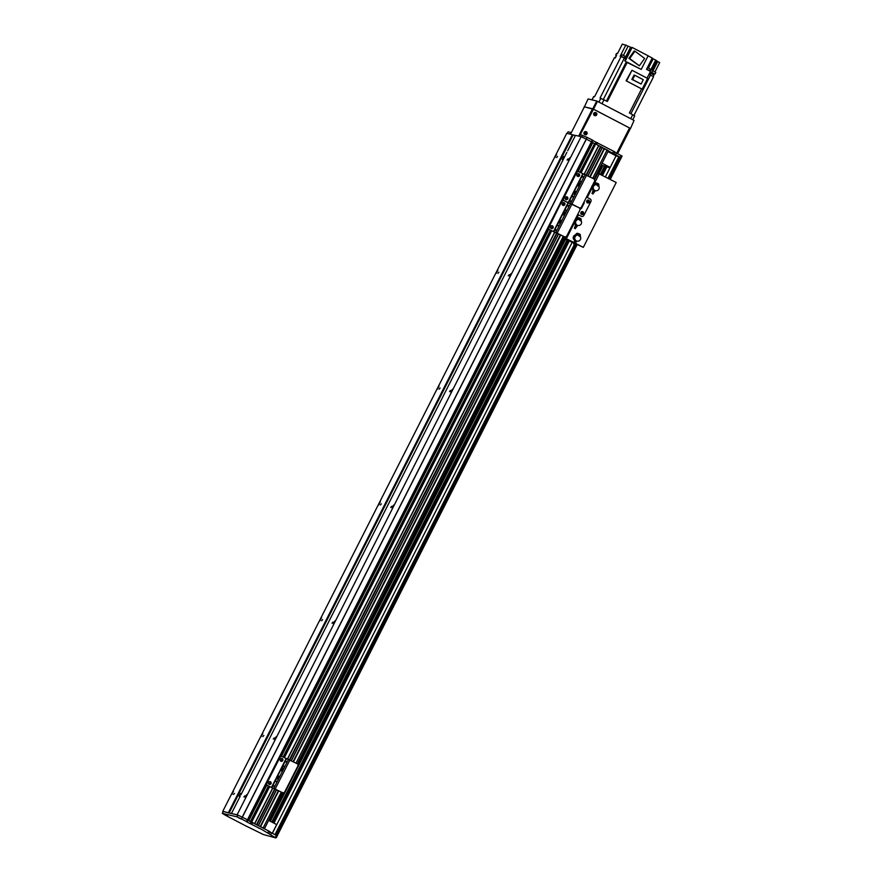 <?xml version="1.0" encoding="UTF-8"?>
<svg xmlns="http://www.w3.org/2000/svg" width="882" height="882" viewBox="0 0 882 882"><rect width="100%" height="100%" fill="white"/><g stroke="black" fill="none" stroke-linecap="round" stroke-linejoin="round"><path stroke-width="1.32" d="M234.469 793.359L233.554 794.484L234.469 793.359M244.81 795.829L243.906 796.953L244.81 795.829M245.681 796.038L246.894 794.539L245.24 797.714L245.681 796.038M232.253 792.83L233.465 791.341L231.812 794.506L232.253 792.83M247.963 820.161L247.456 819.819A91.022 4.807 -153.1 0 0 242.352 817.195L237.126 814.77L229.111 813.017L573.113 134.968L575.406 135.508L566.773 133.292L222.771 811.341L237.831 815.089L242.252 817.151L241.37 818.893L236.949 816.831L222.319 813.347L225.053 815.023A91.022 4.807 -153.1 0 0 229.772 817.537L244.501 825.232M592.825 142.498L578.063 171.604L592.825 142.498L591.436 141.759A91.022 4.807 -153.1 0 0 586.343 139.147L581.117 136.71L575.483 135.376L567.677 150.756M594.347 143.534L592.737 142.686L594.545 143.634L579.794 172.222M595.118 143.909L594.545 143.634L579.992 172.321M595.185 143.777L580.554 172.607L595.185 143.777L598.79 145.607L584.281 174.217L598.79 145.607M600.499 146.621L598.713 145.75M600.532 146.566L586.166 174.857L600.918 146.699L602.45 147.515L588.073 175.849L602.45 147.515M604.148 148.529L602.373 147.669M604.192 148.474L589.826 176.764L604.192 148.474L607.103 149.94L608.426 150.723L594.06 179.035M594.027 179.002L608.426 150.723M229.111 813.017L222.771 811.341M228.405 812.686L572.407 134.637M261.623 734.927L262.836 733.438L261.182 736.602L261.623 734.927M320.375 619.12L321.588 617.632L319.934 620.796L320.375 619.12M379.128 503.313L380.34 501.825L378.687 504.989L379.128 503.313M437.88 387.507L439.093 386.018L437.439 389.183L437.88 387.507M496.632 271.7L497.845 270.212L496.191 273.376L496.632 271.7M555.384 155.894L556.597 154.405L554.943 157.569L555.384 155.894M557.6 156.423L556.685 157.547L557.6 156.423M498.848 272.229L497.933 273.354L498.848 272.229M440.096 388.036L439.181 389.16L440.096 388.036M381.344 503.843L380.429 504.967L381.344 503.843M322.592 619.649L321.676 620.774L322.592 619.649M263.839 735.456L262.924 736.58L263.839 735.456M274.192 737.925L273.277 739.05L274.192 737.925M332.944 622.119L332.029 623.243L332.944 622.119M391.696 506.312L390.781 507.437L391.696 506.312M450.448 390.505L449.533 391.63L450.448 390.505M509.201 274.699L508.286 275.823L509.201 274.699M564.601 150.028L563.763 151.671M237.931 793.91L237.104 795.564M275.052 738.135L276.264 736.635L274.611 739.811L275.052 738.135M333.804 622.328L335.017 620.829L333.363 624.004L333.804 622.328M392.556 506.522L393.769 505.022L392.115 508.197L392.556 506.522M451.308 390.715L452.521 389.216L450.867 392.391L451.308 390.715M510.061 274.897L511.273 273.409L509.62 276.584L510.061 274.897M568.813 159.091L570.026 157.602L568.372 160.778L568.813 159.091M248.823 820.547L266.86 785.013L248.834 820.547M242.252 817.151L242.352 817.195A91.022 4.807 26.9 0 1 247.434 819.808L247.985 820.106L247.103 821.848L246.552 821.539A91.022 4.807 -153.1 0 0 241.47 818.937L241.37 818.893M237.126 814.77L581.117 136.71M241.006 794.649L566.839 152.41M231.492 813.424L240.18 796.292M567.953 158.892L567.038 160.017L567.953 158.892M264.435 828.771L260.366 826.566L278.58 790.68M258.459 825.552L276.661 789.677L258.459 825.563L256.706 824.659L274.886 788.817M254.799 823.656L247.897 820.282M563.4 157.966L562.297 159.322L563.807 156.445L563.4 157.966M240.257 794.903L239.165 796.259L240.665 793.381L240.257 794.903M616.044 155.838L610.168 167.415M601.171 165.011L609.958 167.834M610.124 167.393L602.097 163.192M607.974 151.616L616 155.805M268.679 820.403L276.705 824.593L272.306 833.258M241.481 819.113L238.217 817.614L241.481 819.113M227.501 815.773L224.226 814.273L227.501 815.773M261.678 829.4L258.404 827.933L261.678 829.4M245.262 825.629L263.376 834.548L275.768 837.9L262.042 829.631M247.897 820.304L270.057 831.704L269.142 833.402M261.281 829.234L246.321 821.66L247.103 821.848L247.985 820.106M237.831 815.089L236.949 816.831M223.201 811.605L222.319 813.347M269.925 831.969L277.235 835.893L276.353 837.624L277.235 835.893M247.434 819.808L591.436 141.759L246.552 821.539M564.348 213.598L565.45 212.242L563.94 215.131L564.348 213.598M560.235 221.713L561.338 220.346L559.827 223.234L560.235 221.713M559.254 221.47L560.357 220.114L558.857 223.003L559.254 221.47M563.366 213.367L564.469 212.011L562.97 214.888L563.366 213.367M558.99 225.307L558.449 225.979L558.99 225.307M565.516 209.982L564.965 210.655L565.516 209.982M556.575 229.926L556.035 230.588L556.575 229.926M567.931 205.374L567.391 206.035L567.931 205.374M568.912 205.605L568.372 206.267L568.912 205.605M555.594 229.684L555.054 230.356L555.594 229.684M566.63 210.247L566.09 210.919L566.63 210.247M557.876 225.042L557.336 225.704L557.876 225.042M563.907 200.644A1.951 1.907 103.4 0 0 561.658 201.625L548.725 227.104A1.951 1.907 103.4 0 0 549.541 229.728L564.072 236.619A1.951 1.907 103.4 0 0 564.612 236.806M578.592 171.692A1.951 1.907 103.4 0 0 576.343 172.674L576.563 172.729A1.951 1.907 -76.6 0 1 579.132 171.869L593.674 178.77A1.951 1.907 -76.6 0 1 594.479 181.394L581.558 206.873A1.951 1.907 -76.6 0 1 578.989 207.722A1.951 1.907 -76.6 0 1 579.794 210.346L566.872 235.825A1.951 1.907 -76.6 0 1 564.293 236.674L549.762 229.772A1.951 1.907 -76.6 0 1 548.957 227.159L548.725 227.104M551.338 228.57A1.466 1.422 103.4 0 0 552.022 225.726M563.091 205.407A1.466 1.422 103.4 0 0 563.774 202.573M561.658 201.625L548.957 227.159M561.878 201.68A1.951 1.907 -76.6 0 1 564.447 200.82A1.951 1.907 -76.6 0 1 563.642 198.207L563.422 198.152A1.951 1.907 103.4 0 0 564.061 200.677L563.796 200.611M586.64 175.099L571.944 204.051L578.989 207.722L564.447 200.82L568.107 202.739L553.422 231.69M552.452 225.869A1.466 1.422 -76.6 0 1 551.448 228.603A1.466 1.422 -76.6 0 1 550.401 226.839A1.466 1.422 -76.6 0 1 552.452 225.869M564.204 202.706A1.466 1.422 -76.6 0 1 563.201 205.44A1.466 1.422 -76.6 0 1 562.154 203.687A1.466 1.422 -76.6 0 1 564.204 202.706M605.394 176.874L616.088 155.761L621.226 157.845L596.199 144.262M601.579 165.232L597.643 172.982M564.149 239L297.686 764.242M283.21 792.764L269.076 820.613M602.009 165.452L598.117 173.126M564.59 239.22L297.94 764.815M283.828 792.631L269.517 820.844M602.252 165.562L598.36 173.225M564.822 239.342L297.995 765.278M284.225 792.422L269.749 820.966M602.759 165.805L598.867 173.467M565.329 239.573L270.245 821.219M602.858 165.849L598.966 173.522M565.439 239.595L270.333 821.274M604.71 166.577L600.719 174.438M567.424 240.069L272.097 822.189M605.493 166.764L601.414 174.79M568.206 240.257L272.792 822.553M605.647 166.797L601.557 174.868M568.361 240.29L272.924 822.619M606.783 167.073L602.56 175.397M569.485 240.599L273.938 823.149M572.319 242.065L272.373 833.292L572.297 242.065M586.53 197.061L590.091 198.913A1.951 1.907 -76.6 0 1 590.896 201.526L583.851 215.429A1.951 1.907 -76.6 0 1 581.282 216.288L577.721 214.425L578.46 214.811L576.486 218.714M579.882 208.725L579.452 208.075M587.61 202.904A1.466 1.422 103.4 0 0 588.283 200.071M581.734 214.48A1.466 1.422 103.4 0 0 582.407 211.647M586.795 200.853A1.466 1.422 -76.6 0 1 589.441 201.846A1.466 1.422 -76.6 0 1 587.721 202.937A1.466 1.422 -76.6 0 1 586.795 200.853M580.918 212.43A1.466 1.422 -76.6 0 1 583.575 213.422A1.466 1.422 -76.6 0 1 581.844 214.513A1.466 1.422 -76.6 0 1 580.918 212.43M580.047 207.92L581.326 208.615L579.849 208.659M579.209 207.865L579.948 207.931M581.315 208.604L584.259 202.827L583.752 202.529M580.279 208.439L579.97 209.034M598.172 185.352L598.095 185.948M596.585 183.158L593.266 185.143L594.843 183.302A1.466 1.422 -76.6 0 1 595.879 182.927A5414.455 593.002 44.5 0 1 596.585 183.158L593.619 185.485A2.701 2.635 103.4 0 0 592.715 187.811A2.591 2.525 -76.6 0 1 593.123 186.069L593.112 186.091M593.266 185.143L592.428 186.025L593.564 185.529M597.776 186.014L598.624 185.881A3.054 2.977 -76.6 0 1 595.515 190.699A3.23 3.153 -76.6 0 1 595.24 190.71M594.115 190.512A3.23 3.153 -76.6 0 1 592.428 186.025L592.263 185.981A3.23 3.153 103.4 0 0 593.2 190.071L594.181 190.545M595.637 184.647L596.188 184.129A3.495 3.407 103.4 0 1 596.265 184.151A3.495 3.407 103.4 0 0 596.232 184.151L595.989 184.636M592.428 186.025L592.263 185.981A3.252 3.175 103.4 0 1 592.947 185.044M595.879 182.927A3.319 3.23 103.4 0 1 596.805 183.114L598.658 184.536A2.9 2.833 103.4 0 0 596.739 183.533L596.827 183.202A3.23 3.142 -76.6 0 1 598.746 184.206L598.36 185.121A284.952 61.189 -62.4 0 0 598.139 185.396A4.873 4.752 103.4 0 0 596.221 184.393A284.952 61.189 117.6 0 1 596.441 184.118A5.204 5.071 103.4 0 1 598.36 185.121M596.221 184.393L596.144 184.382A4.873 4.752 103.4 0 1 598.062 185.374L598.139 185.396M596.739 183.533L596.441 184.118M598.768 184.305L598.823 186.19M594.303 190.159C592.252 193.831 591.932 193.808 593.332 190.104C591.932 193.808 592.252 193.831 594.303 190.159L594.435 190.192A3.054 2.977 -76.6 0 1 596.298 184.669L596.21 184.636A3.054 2.977 -76.6 0 0 594.292 190.17M595.427 190.677A3.054 2.977 -76.6 0 1 595.339 190.655L595.515 190.699A3.054 2.977 -76.6 0 1 595.273 190.633L594.159 190.733L592.031 193.522L593.2 190.071M592.704 187.778L592.715 187.811A2.701 2.635 103.4 0 0 593.829 189.74M594.997 191.174L592.88 193.963L592.031 193.522M598.624 185.881L596.298 184.669M578.526 219.122L578.603 219.144A4.873 4.752 103.4 0 1 580.51 220.136L580.433 220.125A4.873 4.752 103.4 0 0 578.526 219.122L578.956 217.898L575.318 219.783L577.214 218.041A1.466 1.422 -76.6 0 1 578.25 217.667A3.319 3.23 103.4 0 1 579.176 217.854L581.029 219.276A2.9 2.833 103.4 0 0 579.11 218.273L579.209 217.953A3.23 3.142 -76.6 0 1 581.117 218.945L580.731 219.861A284.952 61.189 -62.4 0 0 580.51 220.136L580.466 220.687M578.614 218.703L575.99 220.224A2.701 2.635 103.4 0 0 575.086 222.551A2.591 2.525 -76.6 0 1 575.483 220.831A2.591 2.525 -76.6 0 1 575.494 220.82L575.505 220.798M575.637 219.883L574.799 220.765L575.946 220.268M580.147 220.754L580.995 220.621A3.054 2.977 -76.6 0 1 577.886 225.439A3.23 3.153 -76.6 0 1 577.611 225.45M576.486 225.263A3.23 3.153 -76.6 0 1 574.799 220.765L574.634 220.732A3.23 3.153 103.4 0 0 575.571 224.811L576.552 225.285M578.36 219.375L578.603 218.89A3.495 3.407 103.4 0 1 578.636 218.89A3.495 3.407 103.4 0 0 578.559 218.879L578.008 219.409M574.799 220.765L574.634 220.732A3.252 3.175 103.4 0 1 575.318 219.783M580.731 219.861A5.204 5.071 103.4 0 0 578.824 218.857A284.952 61.189 117.6 0 0 578.603 219.144M579.11 218.273L578.824 218.857M578.25 217.667A5414.455 593.002 44.5 0 1 578.956 217.898M581.128 219.023L581.194 220.93M576.674 224.899C574.623 228.57 574.303 228.548 575.714 224.844C574.303 228.548 574.623 228.57 576.674 224.899L576.806 224.932A3.054 2.977 -76.6 0 1 578.669 219.409L578.581 219.375A3.054 2.977 -76.6 0 0 576.663 224.91M577.798 225.417A3.054 2.977 -76.6 0 1 577.721 225.395L577.886 225.439A3.054 2.977 -76.6 0 1 577.655 225.373L576.53 225.472L574.414 228.262L575.571 224.811M575.086 222.518L575.086 222.551A2.701 2.635 103.4 0 0 576.2 224.491M577.379 225.913L575.251 228.703L574.414 228.262M580.995 220.621L578.669 219.409M579.717 235.77L579.628 236.365M578.129 233.576L574.81 235.56L576.376 233.719A1.466 1.422 -76.6 0 1 577.423 233.344A5414.455 593.002 44.5 0 1 578.129 233.576L575.152 235.902A2.701 2.635 103.4 0 0 575.373 240.169M574.81 235.56L573.973 236.442L575.108 235.946M579.32 236.431L580.158 236.299A3.054 2.977 -76.6 0 1 577.048 241.117A3.23 3.153 -76.6 0 1 576.773 241.128M575.659 240.94A3.23 3.153 -76.6 0 1 573.973 236.442L573.807 236.409A3.23 3.153 103.4 0 0 574.733 240.488L575.726 240.962M574.248 238.228L574.248 238.195A2.591 2.525 -76.6 0 1 574.645 236.508A2.591 2.525 -76.6 0 1 574.656 236.497L574.645 236.508M577.787 234.38L577.809 234.568A3.495 3.407 103.4 0 0 577.721 234.557L577.17 235.086M574.491 235.461A3.252 3.175 103.4 0 0 573.785 236.398M577.423 233.344A3.319 3.23 103.4 0 1 578.338 233.532L580.191 234.954A2.9 2.833 103.4 0 0 578.283 233.951L578.372 233.631A3.23 3.142 -76.6 0 1 580.29 234.623L579.904 235.538A284.952 61.189 -62.4 0 0 579.683 235.814A4.873 4.752 103.4 0 0 577.765 234.821A284.952 61.189 117.6 0 1 577.986 234.535A5.204 5.071 103.4 0 1 579.904 235.538M577.765 234.821L577.688 234.799A4.873 4.752 103.4 0 1 579.606 235.803L579.683 235.814M578.283 233.951L577.986 234.535M580.312 234.722L580.356 236.608M575.836 240.577C573.796 244.248 573.476 244.226 574.877 240.521C573.476 244.226 573.796 244.248 575.836 240.577L575.979 240.61A3.054 2.977 -76.6 0 1 577.842 235.086L577.743 235.053A3.054 2.977 -76.6 0 0 575.836 240.588M576.971 241.095A3.054 2.977 -76.6 0 1 576.883 241.073L577.048 241.117A3.054 2.977 -76.6 0 1 576.817 241.051L575.692 241.15L573.576 243.939L574.733 240.488M576.541 241.591L574.425 244.38L573.576 243.939M580.158 236.299L577.842 235.086M573.741 242.815L563.741 238.79M574.105 239.871A2.922 2.855 -76.6 0 1 574.866 235.108M574.943 224.193A2.922 2.855 -76.6 0 1 574.248 223.124L574.292 220.72L576.222 219.243M592.572 189.454A2.922 2.855 -76.6 0 1 591.866 188.384L591.921 185.981L593.84 184.503M597.18 172.872L616.209 182.519L583.311 247.368L575.505 243.3M573.884 242.451L564.282 237.721M578.46 214.811L581.282 216.288A1.951 1.907 103.4 0 0 583.851 215.429L590.896 201.526A1.951 1.907 103.4 0 0 590.091 198.913L587.28 197.447L591.866 188.384M588.746 201.934A1.058 1.025 103.4 0 0 588.073 200.435A1.058 1.025 103.4 0 0 586.839 201.217A1.058 1.025 103.4 0 0 588.746 201.934M582.87 213.521A1.058 1.025 103.4 0 0 582.208 212.011A1.058 1.025 103.4 0 0 580.962 212.805A1.058 1.025 103.4 0 0 582.87 213.521M581.734 212.022A1.058 1.025 -76.6 0 1 581.293 213.852M587.61 200.435A1.058 1.025 -76.6 0 1 587.169 202.265M575.273 243.608L583.311 247.368M593.718 109.346L584.402 106.821L570.522 134.185M580.224 134.714L593.222 109.092M595.46 113.094A1.058 1.025 -76.6 0 1 594.733 115.057A1.058 1.025 -76.6 0 1 593.983 113.8A1.058 1.025 -76.6 0 1 595.46 113.094M585.758 132.201A1.058 1.025 -76.6 0 1 585.042 134.174A1.058 1.025 -76.6 0 1 584.292 132.906A1.058 1.025 -76.6 0 1 585.758 132.201M592.517 108.762L578.636 136.126M594.214 114.748A1.058 1.025 103.4 0 0 594.622 113.05M584.523 133.866A1.058 1.025 103.4 0 0 584.931 132.157M630.509 128.518L634.059 120.437L630.509 128.518L629.528 127.967L616.705 153.225M584.369 106.909L588.096 98.938L596.761 101.011L592.792 108.828L630.09 128.254M593.498 109.159L597.467 101.342L596.761 101.011M597.467 101.342L634.059 120.437M584.127 106.755L592.792 108.828M580.091 134.692L579.287 136.28L580.124 134.737M580.147 134.692L587.225 137.416A91.022 4.807 26.9 0 1 592.318 140.018L592.869 140.315L591.987 142.046L591.436 141.748A91.022 4.807 -153.1 0 0 586.343 139.147L581.822 137.041L582.704 135.31M592.77 140.514L614.93 151.925L614.026 153.611L614.93 151.925M614.798 152.189L622.108 156.103L621.226 157.845L622.108 156.114M567.269 133.414L568.074 131.815L570.632 132.432L569.827 134.02M571.282 132.686L570.632 132.432M242.241 817.151L587.125 137.371M591.436 141.748L592.318 140.018M594.523 115.553A1.621 1.588 -76.6 0 1 595.637 112.521A1.621 1.588 -76.6 0 1 596.805 114.473A1.621 1.588 -76.6 0 1 594.523 115.553M594.744 115.641A1.621 1.588 103.4 0 0 595.493 112.499M584.832 134.659A1.621 1.588 -76.6 0 1 585.946 131.627A1.621 1.588 -76.6 0 1 587.103 133.579A1.621 1.588 -76.6 0 1 584.832 134.659M585.053 134.748A1.621 1.588 103.4 0 0 585.802 131.605M593.773 109.379A0.65 0.639 103.4 0 0 592.924 109.666L593.2 109.732A0.65 0.639 -76.6 0 1 594.06 109.445L629.528 127.967M617.587 153.689L630.409 128.485L617.609 153.7M593.2 109.732L580.588 133.987A0.65 0.639 103.4 0 0 580.852 134.858L580.874 134.869M580.852 134.858L581.139 134.924A0.65 0.639 -76.6 0 1 580.863 134.053M592.924 109.666L580.588 133.987M633.96 115.366L653.584 76.712A247.07 13.054 -153.1 0 0 650.508 75.091L649.736 74.672L651.059 72.07L651.831 72.478A247.07 13.054 26.9 0 1 654.896 74.099L655.778 72.368A247.07 13.054 -153.1 0 0 652.713 70.747L651.941 70.328L656.792 60.781L655.701 60.119L650.089 71.177M656.682 60.99L659.681 62.589L654.951 71.927M653.529 74.727L653.959 73.879L654.896 74.099M653.275 76.547L649.891 74.761M593.696 96.601L594.556 96.744L614.335 57.771L615.272 57.992L616.595 55.39L615.658 55.169L616.54 53.427L617.477 53.659L622.328 44.1L628.116 46.118L623.431 55.357M624.919 58.421L630.575 47.264L631.203 47.419L625.481 58.708L624.313 58.113A247.07 13.054 -153.1 0 0 621.126 56.47L600.036 98.045L607.367 101.463L627.146 62.49L641.225 69.402L627.014 62.115A247.07 13.054 -153.1 0 1 627.289 62.203L631.093 64.188M627.146 62.49A247.07 13.054 -153.1 0 0 626.143 62.192L625.988 61.586M630.575 47.264L628.116 46.118M624.743 60.935L632.14 47.441L648.127 55.787L641.225 69.402M648.094 55.853L652.239 58.014L646.506 69.303L650.486 71.387L647.057 78.134M648.468 68.035L653.165 58.796L652.129 58.234M653.165 58.796L655.701 60.119M621.126 56.47L620.134 56.239L625.867 44.949M615.449 57.661L614.666 57.848M616.033 56.514L615.008 57.473M616.485 55.61A247.07 13.054 26.9 0 1 615.658 55.169M624.434 58.179L620.95 56.426M624.511 57.958L621.093 56.216M624.61 57.473L625.184 56.349L622.042 54.728L621.424 55.853M641.6 88.906L626.099 80.769L641.611 88.873L629.395 112.962L634.72 115.873L632.747 119.754M626.099 80.769L631.964 70.262L647.609 78.432L642.228 89.049M632.14 47.441L625.239 61.056M634.191 51.002L628.888 58.366L639.351 65.786L629.66 58.554L634.952 51.189L634.191 51.002M628.888 58.366L629.66 58.554M634.952 51.189L644.643 58.421L639.351 65.786M650.023 70.869L646.594 69.138L649.946 71.1M650.122 70.384L650.696 69.259L647.542 67.649L646.925 68.774M626.573 80.879L631.964 70.262M631.843 79.402L634.037 75.091L634.786 75.268L643.287 79.711L641.104 84.022L631.843 79.402L632.603 79.589L634.786 75.268M641.104 84.022L632.603 79.589M651.555 73.702L651.985 72.853L650.949 72.28M651.985 72.853L653.959 73.879M653.353 76.128L653.926 75.003L650.784 73.382L650.166 74.507M579.033 184.647L580.136 183.291L578.636 186.179L579.033 184.647M574.921 192.761L576.023 191.394L574.524 194.283L574.921 192.761M573.939 192.519L575.042 191.162L573.543 194.051L573.939 192.519M578.052 184.415L579.154 183.059L577.655 185.937L578.052 184.415M573.686 196.355L573.135 197.028L573.686 196.355M580.202 181.03L579.661 181.703L580.202 181.03M571.26 200.975L570.72 201.636L571.26 200.975M582.616 176.422L582.076 177.084L582.616 176.422M583.597 176.654L583.057 177.315L583.597 176.654M570.279 200.732L569.739 201.405L570.279 200.732M581.315 181.295L580.775 181.968L581.315 181.295M572.561 196.091L572.021 196.752L572.561 196.091M576.343 172.674L563.422 198.152M566.035 199.619A1.466 1.422 103.4 0 0 566.707 196.774M577.776 176.455A1.466 1.422 103.4 0 0 578.46 173.622M576.563 172.729L563.642 198.207M557.259 233.002L571.944 204.051L568.107 202.739L582.793 173.787M567.137 196.918A1.466 1.422 -76.6 0 1 566.145 199.652A1.466 1.422 -76.6 0 1 565.097 197.888A1.466 1.422 -76.6 0 1 567.137 196.918M578.89 173.754A1.466 1.422 -76.6 0 1 577.897 176.488A1.466 1.422 -76.6 0 1 576.839 174.735A1.466 1.422 -76.6 0 1 578.89 173.754M282.339 769.479L283.442 768.123L281.931 771L282.339 769.479M278.227 777.582L279.329 776.226L277.819 779.104L278.227 777.582M277.246 777.351L278.348 775.995L276.838 778.872L277.246 777.351M281.358 769.247L282.461 767.88L280.95 770.769L281.358 769.247M276.981 781.176L276.441 781.849L276.981 781.176M283.497 765.863L282.957 766.524L283.497 765.863M274.567 785.796L274.015 786.468L274.567 785.796M285.922 761.243L285.382 761.916L285.922 761.243M286.904 761.475L286.363 762.147L286.904 761.475M273.585 785.564L273.045 786.226L273.585 785.564M284.621 766.127L284.081 766.789L284.621 766.127M275.868 780.912L275.316 781.584L275.868 780.912M281.898 756.513A1.951 1.907 103.4 0 0 279.649 757.506L266.717 782.984A1.951 1.907 103.4 0 0 267.522 785.597L282.064 792.499A1.951 1.907 103.4 0 0 282.604 792.675M279.649 757.506L279.87 757.55A1.951 1.907 -76.6 0 1 282.438 756.701L296.969 763.603A1.951 1.907 -76.6 0 1 297.785 766.215L284.853 791.694A1.951 1.907 -76.6 0 1 282.284 792.554L267.753 785.653A1.951 1.907 -76.6 0 1 266.937 783.029L266.717 782.984M269.33 784.44A1.466 1.422 103.4 0 0 270.013 781.606M281.082 761.276A1.466 1.422 103.4 0 0 281.755 758.443M279.87 757.55L266.937 783.029M270.443 781.75A1.466 1.422 -76.6 0 1 269.44 784.473A1.466 1.422 -76.6 0 1 268.393 782.72A1.466 1.422 -76.6 0 1 270.443 781.75M282.196 758.586A1.466 1.422 -76.6 0 1 281.193 761.309A1.466 1.422 -76.6 0 1 280.145 759.556A1.466 1.422 -76.6 0 1 282.196 758.586M256.916 824.758L275.118 788.872L273.971 788.508M281.358 756.436L548.869 229.133L281.358 756.436M248.614 820.414L266.706 784.76M281.06 756.458L548.714 228.879M563.08 200.589L563.411 199.927M577.765 171.626L592.605 142.366M241.47 818.937L587.225 137.416M250.356 821.583L268.382 786.049M269.219 784.396L270.498 781.882M280.972 761.232L282.251 758.718M283.1 757.043L550.39 230.169M551.228 228.526L552.507 226.013M562.981 205.363L564.26 202.849M565.913 199.575L567.192 197.061M577.666 176.411L578.945 173.897M250.554 821.682L268.58 786.149M269.44 784.451L270.664 782.047M281.193 761.287L282.405 758.895M283.298 757.142L550.588 230.279M551.448 228.581L552.672 226.178M563.201 205.418L564.425 203.014M566.145 199.63L567.358 197.226M577.886 176.466L579.11 174.063M250.753 821.77L268.778 786.248M269.694 784.451L270.807 782.268M281.446 761.287L282.549 759.104M283.497 757.252L550.787 230.378M551.702 228.57L552.816 226.387M563.455 205.418L564.568 203.224M566.387 199.619L567.501 197.436M578.14 176.466L579.254 174.272M580.191 172.42L594.755 143.722M269.142 786.435L251.183 821.837L269.142 786.446M270.245 784.263L270.983 782.83L270.245 784.274M281.997 761.111L282.725 759.667L281.997 761.111M283.861 757.44L551.151 230.566L283.85 757.44M552.264 228.394L552.992 226.95L552.253 228.394M564.006 205.23L564.745 203.797L564.006 205.23M566.95 199.442L567.677 197.998L566.939 199.442M578.702 176.279L579.43 174.845L578.691 176.279M251.359 821.87L269.297 786.524M270.554 784.032L270.961 783.227M282.306 760.868L282.714 760.063M284.004 757.517L551.305 230.643M552.573 228.151L552.981 227.347M564.315 204.988L564.734 204.183M567.258 199.2L567.666 198.395M579.011 176.036L579.419 175.231M580.709 172.696L595.35 143.821M251.712 822.035L269.638 786.7M284.346 757.693L551.647 230.83M581.051 172.872L595.703 143.987M254.666 823.579L272.626 788.188M287.422 759.005L554.635 232.308M584.127 174.184L598.658 145.53M254.799 823.645L272.77 788.221L254.799 823.645M287.576 759.038L554.778 232.352L287.576 759.038M256.552 824.571L274.71 788.773L256.552 824.56M556.763 232.815L289.472 759.689L556.763 232.826M289.627 759.766L556.928 232.892M586.332 174.934L600.697 146.599M289.836 759.876L557.137 233.002M586.53 175.044L600.918 146.699M258.327 825.486L276.529 789.611M291.247 760.604L558.538 233.73M587.941 175.783L602.318 147.437M291.369 760.67L558.67 233.796L291.38 760.681M260.212 826.478L278.425 790.592L260.212 826.478M560.423 234.722L293.133 761.596L560.434 234.722M293.287 761.673L560.588 234.799M589.992 176.852L604.357 148.518M260.576 826.666L278.778 790.779M293.497 761.783L560.787 234.91M590.19 176.951L604.567 148.617M263.112 827.989L281.314 792.102M296.032 763.106L563.322 236.233M592.726 178.274L607.103 149.94M264.424 828.672L282.681 792.697M297.322 763.834L564.502 236.784M268.734 830.921L267.863 832.663M252.55 822.476L251.679 824.218M276.353 835.375L275.471 837.106M271.568 832.873L270.686 834.615M252.208 822.311L251.326 824.053M251.436 822.134L250.554 823.865M251.083 821.969L250.201 823.7M247.765 819.973L246.894 821.715M585.229 174.449L555.858 232.352M583.145 173.941L553.775 231.856M604.391 166.5L600.444 174.294M567.115 239.992L271.821 822.046M618.767 157.018L608.007 178.23M574.447 244.391L274.975 834.659M619.66 157.437L608.878 178.693M575.803 243.884L275.857 835.111M620.046 157.272L609.109 178.814M576.034 244.005L276.088 835.232M620.399 157.437L609.462 178.991M576.387 244.193L276.441 835.419M620.741 157.602L609.793 179.167M576.718 244.369L276.772 835.596M621.171 157.867L610.245 179.41L621.171 157.867M577.17 244.601L277.202 835.871L577.17 244.601M583.818 202.562L580.885 208.361M595.427 183.5L594.843 183.302M577.798 218.251L577.214 218.041M576.96 233.928L576.376 233.719M599.319 173.699L594.104 183.974M597.919 173.048L594.534 179.708M565.549 236.85L565.009 237.897M574.248 223.124L566.42 238.559M596.552 144.428L597.434 142.686M612.736 152.873L613.618 151.142M591.767 141.925L592.649 140.194M591.987 142.046L592.858 140.315M595.085 143.898L595.956 142.178M595.526 143.898L596.309 142.344M596.21 144.251L597.081 142.52M615.559 154.824L616.441 153.093M620.344 157.327L621.226 155.585M593.729 96.546L592.031 99.886M598.911 102.091L600.863 98.244M626.143 62.192L606.452 100.989M603.376 99.379L624.313 58.113M604.027 99.721L601.998 103.701M630.707 118.695L632.736 114.704M651.831 72.478L652.713 70.747M650.508 75.091L630.895 113.745M657.718 61.553L652.978 70.891M289.935 759.92L275.25 788.872M288.535 759.27L273.839 788.221M286.099 758.608L271.413 787.56M286.452 758.774L271.755 787.725M564.734 236.839L297.355 763.867M282.494 792.653L264.468 828.694M269.175 833.446L270.057 831.704M601.315 165.088L597.346 172.916M563.896 238.857L297.477 763.988M282.89 792.742L268.823 820.481M616.088 155.761L605.383 176.863M584.259 202.827L581.326 208.615M593.652 96.546L591.965 99.864"/></g></svg>
